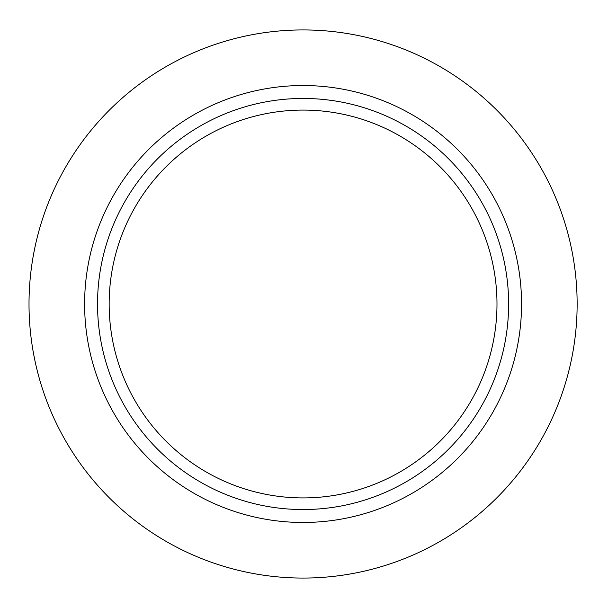 <?xml version="1.0" encoding="UTF-8"?>
<svg xmlns="http://www.w3.org/2000/svg" width="608" height="608" viewBox="0 0 608 608"><rect width="100%" height="100%" fill="white"/><g stroke="black" fill="none" stroke-linecap="round" stroke-linejoin="round"><path stroke-width="0.91" d="M577.136 304A274.064 274.064 0 0 1 166.045 541.348A274.064 274.064 0 0 1 166.045 66.652A274.064 274.064 0 0 1 577.136 304M496.987 304A193.914 193.914 0 0 1 206.12 471.937A193.914 193.914 0 0 1 206.12 136.063A193.914 193.914 0 0 1 496.987 304M508.622 304A205.55 205.55 0 0 1 200.298 482.007A205.55 205.55 0 0 1 200.298 125.993A205.55 205.55 0 0 1 508.622 304M521.55 304A218.477 218.477 0 0 1 193.838 493.202A218.477 218.477 0 0 1 193.838 114.798A218.477 218.477 0 0 1 521.55 304"/></g></svg>
